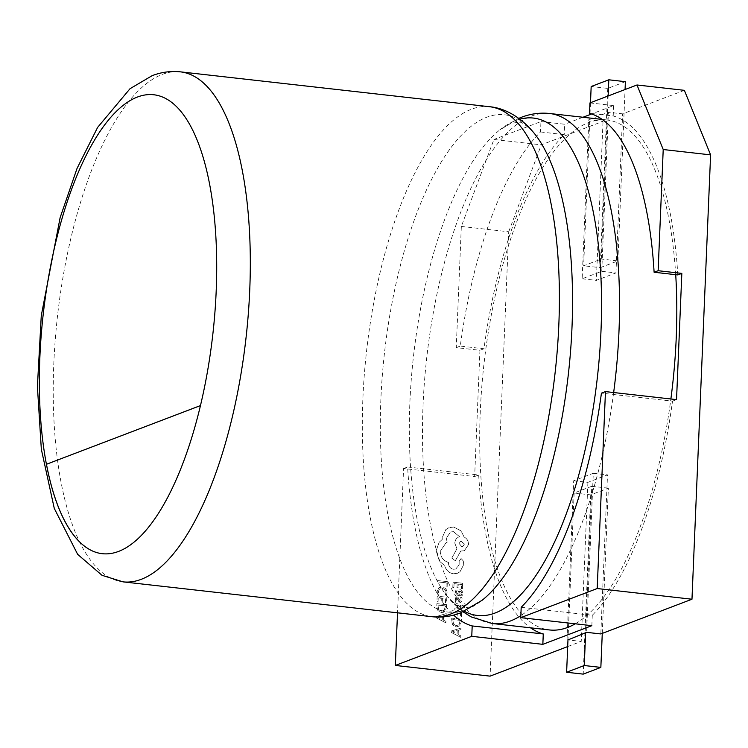 <?xml version="1.0" encoding="UTF-8"?>
<svg xmlns="http://www.w3.org/2000/svg" width="748" height="748" viewBox="0 0 748 748"><rect width="100%" height="100%" fill="white"/><g stroke="black" fill="none" stroke-linecap="round" stroke-linejoin="round"><path stroke-width="0.56" stroke-dasharray="3.74 2.81" d="M675.715 274.684A256.611 94.884 -83.6 0 0 607.002 119.961A256.611 94.884 -83.6 0 0 588.826 122.485A256.611 94.884 -83.6 0 0 481.665 388.371A256.611 94.884 -83.6 0 0 549.481 629.956M460.085 606.778L454.98 603.963L455.027 602.523L461.796 606.132L463.087 605.684L463.975 603.73L465.05 603.851L465.116 604.683L462.825 607.077L454.784 609.573L454.849 608.227L460.665 606.675L454.999 603.954L455.055 602.523L461.815 606.123L463.18 605.656L463.994 603.73L465.069 603.842L465.144 604.683L462.844 607.067L454.803 609.564L454.831 608.236L460.104 606.768M455.242 592.481L455.971 590.013L457.15 590.144L456.233 592.463L457.86 594.127L458.225 591.977L459.553 589.882L460.562 589.779L462.002 590.565L462.479 592.322L461.179 594.436L462.236 594.585L462.199 595.875L457.767 595.408L455.223 592.481L455.953 590.022L457.131 590.144L456.215 592.463L457.841 594.127L458.206 591.986L459.534 589.892L460.544 589.789L461.984 590.574L462.46 592.322L461.161 594.445L462.217 594.595L462.18 595.875L457.748 595.417L455.223 592.481M462.442 588.741L461.348 588.629L461.497 584.422L458.253 584.085L458.122 587.76L457.019 587.648L457.15 583.973L454.064 583.646L453.924 587.61L452.811 587.498L452.998 582.196L462.638 583.216L462.442 588.741L461.329 588.629L461.497 584.422M446.453 595.109L445.256 594.978L445.995 592.397L445.079 589.648L442.358 588.349L439.422 589.125L438.263 591.808L438.749 594.295L437.44 594.155L437.131 591.677L438.683 588.059L440.02 587.227L442.489 586.965L445.92 588.648L447.117 592.322L446.472 595.099L445.275 594.969L446.023 592.388L445.097 589.639L442.386 588.339L439.45 589.115L438.281 591.808L438.767 594.286L437.468 594.155L437.159 591.677L438.711 588.05L442.507 586.956L445.939 588.648L447.136 592.313L446.472 595.099M684.373 90.33L622.635 113.855L608.414 112.247L601.747 271.309L582.15 278.77L588.816 119.717L603.028 121.316L541.29 144.841L493.904 139.493L461.329 226.438L456.252 347.624L479.945 350.298L474.653 476.532L403.574 468.519L397.525 612.818M461.329 226.438L508.715 231.787L490.09 676.136M447.154 587.021L446.06 586.909L446.201 582.814L437.664 581.916L437.711 580.588L447.351 581.607L447.136 587.03L446.042 586.918L446.201 582.814L437.664 581.916M445.49 602.617L445.63 598.419L442.395 598.073L442.264 601.747L441.161 601.635L441.283 597.961L438.197 597.633L438.066 601.598L436.954 601.486L437.141 596.193L446.799 597.194L446.584 602.729L445.509 602.608L445.649 598.409L442.414 598.063L442.283 601.738L441.18 601.626L441.311 597.951L438.225 597.624L438.085 601.598L436.972 601.476L437.159 596.184L446.799 597.194L446.603 602.729L445.509 602.608M446.537 604.665L446.434 607.488L444.948 611.34L443.527 612.266L441.301 612.509L437.935 610.602L436.795 606.581L436.897 603.655L446.537 604.665L446.416 607.498L444.929 611.35L441.283 612.519L437.917 610.611L436.776 606.591L436.879 603.664L446.519 604.674M445.892 622.85L436.393 617.923L436.439 616.502L446.219 613.603L446.173 615.071L443.499 615.782L443.349 620.055L445.948 621.382L445.873 622.86L436.374 617.932L436.421 616.511L446.201 613.612L446.154 615.08L443.48 615.791L443.33 620.064L445.93 621.392L445.873 622.86M458.113 600.083L457.561 598.765L456.252 598.737L456.392 601.644L455.214 601.523L455.588 597.774L457.084 597.1L458.159 597.587L460.235 601.074L461.217 599.653L460.646 597.456L461.89 597.587L462.227 599.625L461.6 601.701L460.085 602.374L458.963 601.822L456.953 598.409L455.971 599.718L456.411 601.635L455.233 601.514L455.607 597.764L457.103 597.091L458.187 597.577L460.235 601.074L461.236 599.644L460.628 597.465L461.89 597.587L462.208 599.634L461.581 601.71L460.067 602.383L458.945 601.831L458.131 600.074M456.355 597.185L457.103 597.091L456.355 597.185M456.953 598.409L456.252 598.737L456.953 598.409M460.871 602.29L460.085 602.374L460.871 602.29M457.234 612.556L457.122 616.221L456 616.109L456.149 612.425L453.064 612.107L452.923 616.072L451.792 615.959L451.998 610.658L461.619 611.686L461.423 617.212L460.347 617.091L460.497 612.883L457.252 612.547L457.122 616.221L456.018 616.109L456.149 612.425L453.064 612.107L452.923 616.072L451.811 615.959L451.998 610.658L461.638 611.677L461.441 617.203L460.329 617.091L460.497 612.883L457.252 612.547M461.376 619.148L461.273 621.971L459.786 625.824L456.14 626.992L452.774 625.085L451.633 621.064L451.736 618.129L461.376 619.148L461.254 621.981L459.768 625.824L456.121 627.002L452.755 625.085L451.614 621.074L451.717 618.138L461.376 619.148M460.731 637.324L451.231 632.397L451.287 630.985L461.058 628.077L461.011 629.545L458.337 630.255L458.187 634.538L460.787 635.865L460.731 637.324L451.212 632.406L451.259 630.985L461.039 628.086L460.992 629.554L458.318 630.265L458.169 634.547L460.768 635.865L460.731 637.324M453.372 573.791C448.959 572.959 446.051 570.238 444.649 565.61L439.375 561.103L436.159 550.79L439.141 542.3L442.274 539.402L442.199 537.709L445.78 529.649L449.015 527.639L453.718 527.041L461.077 530.893L464.162 537.083C467.042 538.569 468.519 541.047 468.575 544.516L464.349 550.734L460.777 551.033L455.345 560.729L451.792 558.083L456.944 548.789L454.803 543.067C455.13 539.738 456.71 537.606 459.571 536.671L453.419 531.632L450.539 531.996L446.304 538.214L447.201 542.197L446.219 542.506L440.273 551.295C440.525 557.092 443.265 560.794 448.482 562.421L448.454 563.01C448.641 566.507 450.361 568.602 453.606 569.265L455.897 568.976L459.132 564.572L459.197 560.841L461.404 558.793L463.451 561.14L463.302 565.451L459.983 571.771L457.458 573.267L453.353 573.8C448.94 572.968 446.032 570.238 444.63 565.619L439.356 561.103L436.14 550.79L439.123 542.309L442.255 539.411L442.18 537.719L445.761 529.659L448.996 527.649L453.699 527.05L461.058 530.902L464.143 537.092C467.023 538.579 468.5 541.056 468.557 544.525L464.33 550.743L460.759 551.033L455.326 560.729L451.773 558.083L456.916 548.798L454.784 543.076C455.102 539.747 456.691 537.616 459.553 536.681L453.4 531.632L450.52 532.006L446.285 538.223L447.173 542.197L446.191 542.515L440.254 551.304C440.507 557.092 443.246 560.804 448.463 562.431L448.435 563.02C448.622 566.517 450.343 568.602 453.587 569.275L455.878 568.985L459.113 564.581L459.179 560.841L461.385 558.803L463.433 561.15L463.283 565.46L459.964 571.781L457.43 573.277L453.353 573.8M460.516 558.906L461.404 558.793L460.516 558.906M459.057 536.84L459.571 536.671L459.057 536.84M608.414 112.247L607.432 112.621L601.299 259.051L583.655 265.774L589.798 119.343L588.816 119.717M602.271 633.397L608.358 488.154L590.724 494.867L574.137 492.997L591.771 486.284L585.637 632.715M574.137 492.997L567.994 639.437M567.021 639.811L573.688 480.749L593.286 473.278L586.619 632.341M575.249 623.804A256.611 94.884 -83.6 0 0 670.881 398.983M540.514 131.957L564.207 134.631A261.744 96.782 -83.6 0 0 483.975 348.764L460.282 346.09A261.744 96.782 96.4 0 1 540.514 131.957L540.944 121.578L493.904 139.493M677.8 274.918A261.744 96.782 -83.6 0 0 613.201 115.959L589.508 113.285M608.133 95.978L607.432 112.621L589.798 119.343L589.994 114.584M540.944 121.578L564.637 124.243L564.207 134.631M589.948 102.906L613.64 105.58L591.659 113.948M582.991 117.258L564.637 124.243M613.201 115.959L613.64 105.58M456.252 347.624L460.282 346.09M483.975 348.764L479.945 350.298M403.574 468.519L407.604 466.986A261.744 96.782 -83.6 0 0 453.653 615.108M407.604 466.986L478.683 474.999A261.744 96.782 -83.6 0 0 530.528 627.815M521.197 607.273L592.276 615.295A261.744 96.782 -83.6 0 0 672.508 401.152L601.429 393.139M567.695 646.571L581.233 641.41L567.975 639.914M573.688 480.749L587.9 482.357L607.498 474.887L600.831 633.939M587.9 482.357L581.233 641.41M508.715 231.787L541.29 144.841M601.747 271.309L615.969 272.908L596.362 280.378L603.028 121.316M615.969 272.908L622.635 113.855M672.508 401.152L676.538 399.619M474.653 476.532L478.683 474.999M591.846 625.674L592.276 615.295M582.15 278.77L596.362 280.378M593.286 473.278L607.498 474.887M590.724 494.867L583.206 674.126M608.358 488.154L591.771 486.284M590.041 113.434L590.49 102.7M625.393 81.672L607.759 88.395L591.172 86.516M607.759 88.395L600.242 267.644L583.655 265.774M600.242 267.644L617.885 260.921L601.299 259.051M617.885 260.921L625.066 89.526M102.196 553.688L102.242 553.688A230.954 85.394 -83.6 0 0 102.242 553.688A230.954 85.394 -83.6 0 0 200.511 405.584L200.464 405.575M437.645 581.925L437.711 580.588M437.692 580.598L447.351 581.607L447.136 587.03M437.935 605.104L445.369 605.88L444.209 610.331L443.237 610.938L441.367 611.125L438.683 609.714L437.935 605.104L445.387 605.88L444.228 610.321L441.385 611.125L438.702 609.714L437.954 605.095M442.377 616.09L442.255 619.54L437.627 617.334L442.377 616.09L442.274 619.531L437.655 617.296L442.395 616.081M461.479 584.431L458.234 584.095L458.122 587.76M458.103 587.769L457.019 587.648M457 587.648L457.15 583.973M457.131 583.973L454.064 583.646M454.045 583.655L453.924 587.61M453.905 587.619L452.811 587.498M452.792 587.498L452.998 582.196M452.979 582.206L462.638 583.216L462.423 588.751M459.515 591.331L461.189 591.537L461.46 592.556L460.852 593.893L458.767 594.23L459.515 591.331L461.207 591.537L461.479 592.547L460.871 593.884L458.786 594.221L459.534 591.322L460.413 591.079L459.515 591.331M460.852 593.893L459.431 594.295L460.852 593.893M452.774 619.578L460.207 620.363L459.048 624.804L456.205 625.609L453.522 624.197L452.774 619.578L460.226 620.354L459.066 624.795L456.224 625.599L453.54 624.187L452.802 619.578M457.215 630.573L457.093 634.024L452.475 631.78L457.215 630.573L457.112 634.014L452.493 631.78L457.234 630.564M464.452 544.02L462.806 546.442L461.675 546.582L459.104 543.459L460.749 541.028L464.452 544.02L462.825 546.433L461.694 546.582L459.122 543.45L460.768 541.019L464.471 544.011M463.115 611.855L447.192 596.362C455.654 605.291 461.114 609.162 463.545 607.965L471.371 606.74L482.086 600.298A250.281 92.537 96.4 0 1 466.116 609.723A250.281 92.537 96.4 0 1 380.854 399.89A250.281 92.537 96.4 0 1 486.761 117.23A250.281 92.537 96.4 0 1 534.689 133.864C526.218 124.935 520.767 121.064 518.327 122.261L510.501 123.485L499.795 129.928A250.281 92.537 -83.6 0 0 413.476 356.375A250.281 92.537 -83.6 0 0 447.192 596.362A250.281 92.537 -83.6 0 0 464.34 611.312M123.018 581.86A256.611 94.884 96.4 0 1 55.202 340.275A256.611 94.884 96.4 0 1 162.353 74.389A256.611 94.884 96.4 0 1 180.53 71.864M489.613 106.721A256.611 94.884 -83.6 0 0 471.436 109.245A256.611 94.884 -83.6 0 0 364.285 375.131A256.611 94.884 -83.6 0 0 432.101 616.717M519.841 119.166A250.281 92.537 -83.6 0 0 515.755 120.503A250.281 92.537 -83.6 0 0 499.795 129.928L518.766 118.371M492.259 623.505A256.611 94.884 96.4 0 1 424.443 381.919A256.611 94.884 96.4 0 1 531.604 116.034A256.611 94.884 96.4 0 1 549.78 113.509M613.659 392.532A256.611 94.884 96.4 0 1 520.851 615.623M602.252 119.428L607.002 119.961"/><path stroke-width="1.12" d="M200.464 405.575A230.954 85.394 -83.6 0 0 137.604 96.969A230.954 85.394 -83.6 0 0 46.423 464.265A230.954 85.394 -83.6 0 0 102.196 553.688A230.954 85.394 -83.6 0 0 118.558 551.416A230.954 85.394 -83.6 0 0 200.464 405.575L46.47 464.274A230.954 85.394 -83.6 0 0 102.224 553.688M520.851 615.623A256.611 94.884 96.4 0 1 510.435 620.98A256.611 94.884 96.4 0 1 492.259 623.505L549.481 629.956A256.611 94.884 -83.6 0 0 567.657 627.432A256.611 94.884 -83.6 0 0 575.249 623.804M397.525 612.818L395.318 665.449L490.09 676.136L567.695 646.571M597.203 588.536L605.459 391.606L601.429 393.139A261.744 96.782 -83.6 0 1 521.197 607.273L520.767 617.652L597.203 588.536L691.975 599.223L600.831 633.939L586.619 632.341L567.975 639.914M670.881 398.983A256.611 94.884 -83.6 0 0 675.715 274.684M654.107 272.244L677.8 274.918L681.83 273.385L658.137 270.711L663.214 149.525L636.987 84.982L589.948 102.906L589.508 113.285A261.744 96.782 96.4 0 1 654.107 272.244L658.137 270.711M691.975 599.223L710.6 154.873L663.214 149.525M605.459 391.606L676.538 399.619L681.83 273.385M591.659 113.948L582.991 117.258M636.987 84.982L684.373 90.33L710.6 154.873M453.653 615.108A261.744 96.782 -83.6 0 0 472.194 625.945L471.764 636.324L542.842 644.337L591.846 625.674L520.767 617.652M395.318 665.449L471.764 636.324M530.528 627.815A261.744 96.782 -83.6 0 0 543.272 633.958L472.194 625.945M543.272 633.958L542.842 644.337M585.637 632.715L584.263 665.533L566.619 672.256L567.994 639.437M584.263 665.533L600.85 667.403L583.206 674.126L566.619 672.256M600.85 667.403L602.271 633.397M590.49 102.7L591.172 86.516L608.816 79.802L608.133 95.978M589.994 114.584L590.041 113.434M625.066 89.526L625.393 81.672L608.816 79.802M200.455 405.603L46.47 464.274M534.689 133.864A250.281 92.537 96.4 0 1 568.396 373.85A250.281 92.537 96.4 0 1 482.086 600.298L460.469 612.93C451.184 616.483 441.731 617.745 432.101 616.717A256.611 94.884 -83.6 0 0 450.277 614.192A256.611 94.884 -83.6 0 0 557.428 348.306A256.611 94.884 -83.6 0 0 489.613 106.721C502.89 107.862 519.767 115.37 534.689 133.864M141.194 579.335A256.611 94.884 96.4 0 1 123.018 581.86L102.027 575.315L77.642 554.333L54.277 508.406L41.336 449.268L37.4 386.482L41.271 315.703L60.12 217.659L77.063 168.375L97.623 127.403L130.049 88.685L152.162 75.66C161.446 72.098 170.899 70.836 180.53 71.864A256.611 94.884 96.4 0 1 248.345 313.449A256.611 94.884 96.4 0 1 141.194 579.335M464.34 611.312A250.281 92.537 -83.6 0 0 495.12 612.995A250.281 92.537 -83.6 0 0 600.775 335.618A250.281 92.537 -83.6 0 0 519.841 119.166M518.766 118.371L521.403 117.296C530.687 113.743 540.15 112.481 549.78 113.509A256.611 94.884 96.4 0 1 613.659 392.532M463.115 611.855L471.128 616.885L492.259 623.505M123.018 581.86L432.101 616.717M549.78 113.509L602.252 119.428M180.53 71.864L489.613 106.721"/></g></svg>
